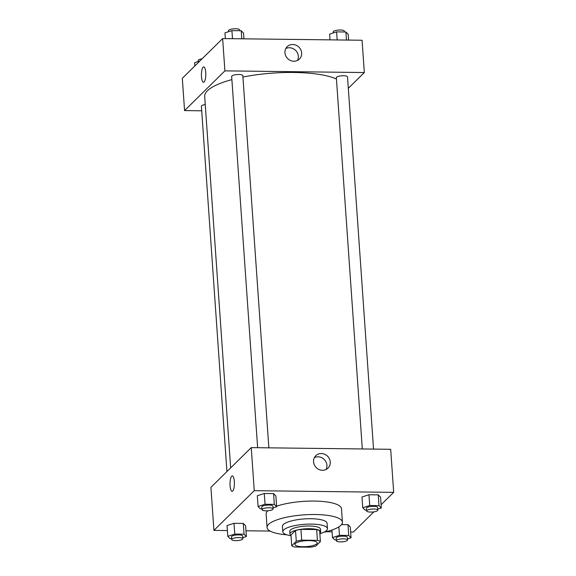 <?xml version="1.0" encoding="UTF-8"?>
<svg xmlns="http://www.w3.org/2000/svg" width="576" height="576" viewBox="0 0 576 576"><rect width="100%" height="100%" fill="white"/><g stroke="black" fill="none" stroke-linecap="round" stroke-linejoin="round"><path stroke-width="0.86" d="M316.793 543.794A11.189 2.966 -4 0 1 304.603 546.71A11.189 2.966 -4 0 1 294.905 544.45A11.189 2.966 -4 0 1 305.856 540.713A11.189 2.966 -4 0 1 317.225 542.887A11.189 2.966 -4 0 1 316.793 543.794M317.419 540.324L301.687 540.137A15.026 3.982 -4 0 0 296.273 541.282L291.722 545.767A15.026 3.982 -4 0 0 294.71 547.013L310.442 547.2A15.026 3.982 -4 0 0 315.857 546.055L320.407 541.57A15.026 3.982 -4 0 0 317.419 540.324L316.67 529.56L300.938 529.373L301.687 540.137M316.67 529.56A15.026 3.982 -4 0 1 319.651 530.806L320.407 541.57M300.938 529.373A15.026 3.982 -4 0 0 295.524 530.518L290.974 535.003L291.722 545.767M319.831 533.29A15.386 4.075 176 0 0 320.659 531.828A15.386 4.075 176 0 0 305.028 528.84A15.386 4.075 176 0 0 289.966 533.981A15.386 4.075 176 0 0 290.995 535.306M289.966 533.981L289.778 531.288A15.386 4.075 -4 0 1 304.841 526.147A15.386 4.075 -4 0 1 320.472 529.142L320.659 531.828M295.524 530.518L296.273 541.282M319.86 533.722A22.378 5.926 176 0 0 327.449 528.653A22.378 5.926 176 0 0 304.711 524.297A22.378 5.926 176 0 0 282.802 531.778A22.378 5.926 176 0 0 291.024 535.738M327.449 528.653L327.074 523.267A22.378 5.926 176 0 0 304.337 518.918A22.378 5.926 176 0 0 282.42 526.392L282.802 531.778M323.856 532.231A37.764 10.001 176 0 0 342.425 522.194A37.764 10.001 176 0 0 304.049 514.85A37.764 10.001 176 0 0 267.07 527.465A37.764 10.001 176 0 0 286.862 534.816M267.07 527.465L266.134 514.008A37.764 10.001 -4 0 1 267.797 510.761M276.61 506.203A37.764 10.001 -4 0 1 317.542 501.149A37.764 10.001 -4 0 1 341.482 508.738L342.425 522.194M381.103 504.742L393.689 492.35L254.261 490.68L213.926 530.402L227.39 530.561M245.966 530.784L270.194 531.072M325.944 531.742L332.071 531.814M350.647 532.037L353.354 532.073L373.882 511.855M347.458 538.942L351.05 537.79L350.294 527.026L347.976 524.678L341.546 524.599L347.976 524.678L348.732 535.442L339.444 535.327L332.474 537.566L334.786 539.914L336.312 539.928M242.777 537.689L246.37 536.537L245.614 525.773L243.295 523.426L234.007 523.31L227.038 525.55L227.794 536.314L230.112 538.661L231.631 538.675M273.06 507.866L276.646 506.714L275.897 495.95L273.578 493.603L264.29 493.488L257.321 495.727L258.07 506.491L260.388 508.838L261.907 508.853M377.734 509.119L381.326 507.967L380.578 497.203L378.259 494.856L368.971 494.741L362.002 496.98L362.75 507.744L365.069 510.091L366.588 510.113M234.346 481.529A7.697 2.196 90.7 0 1 232.121 491.321A7.697 2.196 90.7 0 1 230.018 483.602A7.697 2.196 90.7 0 1 232.301 475.934A7.697 2.196 90.7 0 1 234.346 481.529M393.689 492.35L390.679 449.294L251.244 447.624L254.261 490.68M251.244 447.624L210.917 487.346L213.926 530.402M232.301 475.934A7.697 2.196 -89.3 0 0 230.018 483.602A7.697 2.196 -89.3 0 0 232.121 491.321M322.488 470.29A8.712 8.021 -134.6 0 1 314.345 464.882A8.712 8.021 -134.6 0 1 315.792 455.71A8.712 8.021 -134.6 0 1 327.622 456.278A8.712 8.021 -134.6 0 1 328.018 468.115A8.712 8.021 -134.6 0 1 322.488 470.29M326.095 469.483A8.712 8.021 45.4 0 0 324.31 459.547A8.712 8.021 45.4 0 0 314.395 457.603M230.659 467.899L204.682 96.444A69.941 18.526 -4 0 1 231.89 79.618M242.928 77.047A69.941 18.526 -4 0 1 336.442 79.013M373.536 449.086L347.515 76.889A5.594 1.483 176 0 0 342.662 75.758A5.594 1.483 176 0 0 336.571 77.213A5.594 1.483 176 0 0 336.348 77.674L362.311 448.949M226.937 471.564L201.391 106.236A5.594 1.483 -4 0 1 205.25 104.551M257.63 447.696L231.667 76.421A5.594 1.483 -4 0 1 237.146 74.549A5.594 1.483 -4 0 1 242.834 75.636L268.862 447.833M201.708 110.794L184.572 110.592L182.311 78.3L222.646 38.578L224.899 70.87L184.572 110.592M348.314 88.315L364.334 72.54L224.899 70.87M364.334 72.54L362.074 40.248L222.646 38.578M301.651 52.963A8.712 8.021 -134.6 0 1 299.412 59.069A8.712 8.021 -134.6 0 1 287.582 58.5A8.712 8.021 -134.6 0 1 287.186 46.663A8.712 8.021 -134.6 0 1 296.1 45.223A8.712 8.021 -134.6 0 1 301.651 52.963M204.127 81.986A7.697 2.196 90.7 0 1 203.515 82.274A7.697 2.196 90.7 0 1 201.413 74.556A7.697 2.196 90.7 0 1 203.702 66.888A7.697 2.196 90.7 0 1 205.79 73.534A7.697 2.196 90.7 0 1 204.127 81.986M297.49 60.437A8.712 8.021 45.4 0 0 298.332 56.232A8.712 8.021 45.4 0 0 285.79 48.557M203.702 66.888A7.697 2.196 -89.3 0 0 201.42 74.556A7.697 2.196 -89.3 0 0 203.515 82.274M348.61 40.082L348.206 34.337L345.888 31.99L336.6 31.874L329.63 34.114L330.034 39.859M345.888 31.99L346.457 40.061M336.6 31.874L337.169 39.946M333.223 32.962L333.151 31.925A5.594 1.483 -4 0 1 338.63 30.053A5.594 1.483 -4 0 1 344.311 31.14L344.369 31.968M243.929 38.83L243.526 33.084L241.214 30.737L231.919 30.622L224.95 32.861L225.353 38.606M241.214 30.737L241.776 38.808M231.919 30.622L232.488 38.693M228.542 31.709L228.47 30.672A5.594 1.483 -4 0 1 233.95 28.8A5.594 1.483 -4 0 1 239.63 29.887L239.688 30.715M199.858 61.02L194.674 62.683L194.897 65.902M198.266 61.531L198.194 60.494A5.594 1.483 -4 0 1 202.118 58.788M381.326 507.967L379.008 505.62L369.72 505.505L362.75 507.744M366.646 510.934L366.458 508.248A5.594 1.483 -4 0 1 371.938 506.376A5.594 1.483 -4 0 1 377.618 507.463L377.806 510.156A5.594 1.483 -4 0 1 377.59 510.61A5.594 1.483 -4 0 1 371.498 512.064A5.594 1.483 -4 0 1 366.646 510.934A5.594 1.483 -4 0 1 372.125 509.069A5.594 1.483 -4 0 1 377.806 510.156M380.578 497.203L378.259 494.856L379.008 505.62M378.259 494.856L368.971 494.741L369.72 505.505M368.971 494.741L362.002 496.98M276.646 506.714L274.327 504.367L265.039 504.252L258.07 506.491M261.965 509.681L261.778 506.995A5.594 1.483 -4 0 1 267.257 505.123A5.594 1.483 -4 0 1 272.945 506.21L273.132 508.903A5.594 1.483 -4 0 1 272.909 509.357A5.594 1.483 -4 0 1 266.818 510.811A5.594 1.483 -4 0 1 261.965 509.681A5.594 1.483 -4 0 1 267.444 507.816A5.594 1.483 -4 0 1 273.132 508.903M275.897 495.95L273.578 493.603L274.327 504.367M273.578 493.603L264.29 493.488L265.039 504.252M264.29 493.488L257.321 495.727M351.05 537.79L348.732 535.442M336.37 540.756L336.175 538.07A5.594 1.483 -4 0 1 341.654 536.198A5.594 1.483 -4 0 1 347.342 537.286L347.53 539.978A5.594 1.483 -4 0 1 347.314 540.432A5.594 1.483 -4 0 1 341.215 541.886A5.594 1.483 -4 0 1 336.37 540.756A5.594 1.483 -4 0 1 341.842 538.891A5.594 1.483 -4 0 1 347.53 539.978M331.942 530.006L332.474 537.566M350.294 527.026L347.976 524.678M338.854 526.882L339.444 535.327M246.37 536.537L244.051 534.19L234.763 534.074L227.794 536.314M231.689 539.503L231.502 536.818A5.594 1.483 -4 0 1 236.974 534.946A5.594 1.483 -4 0 1 242.662 536.033L242.849 538.726A5.594 1.483 -4 0 1 242.633 539.179A5.594 1.483 -4 0 1 236.534 540.634A5.594 1.483 -4 0 1 231.689 539.503A5.594 1.483 -4 0 1 237.168 537.638A5.594 1.483 -4 0 1 242.849 538.726M245.614 525.773L243.295 523.426L244.051 534.19M243.295 523.426L234.007 523.31L234.763 534.074M234.007 523.31L227.038 525.55"/></g></svg>

